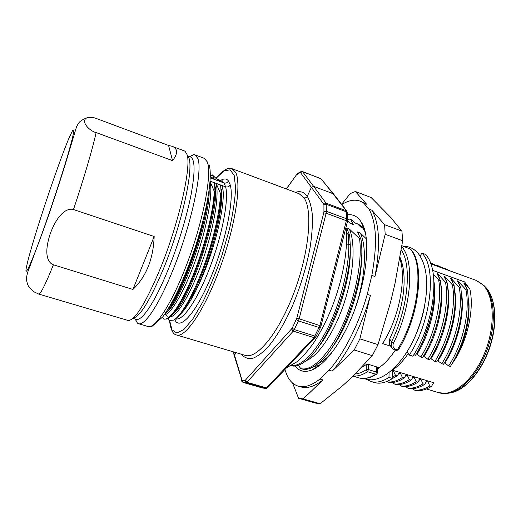<?xml version="1.0" encoding="UTF-8"?>
<svg xmlns="http://www.w3.org/2000/svg" width="521" height="521" viewBox="0 0 521 521"><rect width="100%" height="100%" fill="white"/><g stroke="black" fill="none" stroke-linecap="round" stroke-linejoin="round"><path stroke-width="0.78" d="M377.536 369.083L379.099 367.644C384.622 363.834 390.014 357.999 395.289 350.138M377.432 372.697L377.562 368.171L376.781 367.435L379.008 368.126M362.154 366.895L366.354 364.55L366.165 369.76L368.451 369.604L376.644 372.118L376.781 367.435M379.099 367.644L368.634 364.407L366.354 364.55M390.887 346.263L382.688 343.632L386.979 336.071C400.61 310.477 406.113 275.498 399.809 258.781M409.877 248.641C423.312 261.653 419.731 309.227 401.04 343.456L397.425 349.852L395.94 349.376L394.983 350.04L396.461 350.509L398.474 349.708C419.522 316 425.214 263.496 410.483 249.116L401.925 245.723M392.02 348.074L391.225 346.758L391.525 341.783L389.669 338.995L389.363 343.906L390.275 345.319M395.94 349.376C393.134 348.178 392.333 346.068 393.537 343.033L394.371 341.301C410.9 307.716 415.126 261.575 401.776 246.68M393.537 343.033L391.525 341.783C407.337 310.509 412.632 266.433 401.274 249.904M400.037 257.439C404.237 267.319 405.195 280.311 402.915 296.416C400.395 311.721 396.95 323.157 389.669 338.995M298.377 365.273L300.689 368.555L302.05 368.959C306.745 370.327 312.274 368.386 318.65 363.144C341.991 345.657 366.986 275.134 360.949 239.185L359.542 238.677L349.324 228.999C355.836 243.398 353.766 274.45 343.834 303.899C333.928 333.368 317.986 356.331 306.218 360.63M315.049 367.943L315.57 368.158M319.34 365.586L317.556 366.276M320.584 364.596L313.662 366.706M318.051 366.537L317.628 366.256M317.068 366.602L317.667 366.81M365.026 231.786L364.179 230.204C362.186 226.843 359.757 224.636 356.905 223.587L355.602 223.19L357.536 223.906L361.144 227.41L362.668 227.97M358.917 225.209L359.933 225.254M347.644 220.644L350.496 223.483L353.251 224.499L350.47 219.054L355.602 223.19M366.25 238.761L360.298 233.011C367.201 247.182 365.384 278.409 355.413 307.579M360.949 239.185L357.478 231.982L360.298 233.011M346.445 232.959L348.243 234.574L349.663 235.088L346.478 227.957L349.324 228.999M347.696 219.334L350.47 219.054M318.956 365.351L312.02 369.949C323.248 365.045 334.58 351.597 345.996 329.617C365.788 291.213 372.528 238.703 361.405 222.356C357.868 216.599 353.284 214.085 347.644 214.815M350.177 223.157L353.251 224.499M312.02 369.949C304.896 372.704 299.223 371.401 295.01 366.042M360.825 227.084L362.453 227.703M333.31 350.692C327.891 357.393 322.786 361.73 317.979 363.697M331.441 348.438C347.826 327.611 362.115 284.635 361.587 255.577M359.542 238.677C362.623 261.535 355.114 298.839 341.6 327.429C328.1 356.084 311.128 371.799 300.689 368.555M318.318 347.129C335.394 326.556 351.089 280.044 350.262 249.872M349.663 235.088L350.255 244.935C351.486 283.899 326.817 345.879 306.003 360.799C300.343 365.254 295.42 366.895 291.239 365.735M348.243 234.574L348.829 244.421C349.063 268.328 340.688 301.9 328.263 327.162C315.83 352.47 301.06 366.836 291.337 365.612M321.366 179.009L346.367 210.764L346.797 218.859L319.972 325.443L314.013 337.628L266.491 387.898L265.677 388.366L262.617 388.008M347.5 221.399L347.696 220.07L346.797 218.859L326.42 211.318L326.113 203.197L313.616 186.342L302.616 171.715L300.669 171.793L297.862 173.291M262.825 388.06L243.183 382.466L246.081 382.772L246.869 382.284L266.491 387.898L267.918 387.448M303.951 197.772C312.971 209.846 309.259 252.268 293.974 292.652C278.781 333.095 256.814 359.483 245.15 355.355L176.515 334.977C185.222 338.266 204.616 310.086 219.927 268.224C235.297 226.414 241.731 183.574 235.648 172.347L232.138 168.732L299.165 193.747L303.951 197.772C305.391 198.143 306.498 197.661 307.273 196.326C309.884 200.885 311.604 207.332 312.431 215.668C312.678 224.987 311.897 235.622 310.086 247.573C306.504 266.602 300.799 285.619 292.984 304.622C285.026 322.642 276.117 337.569 267.54 347.553C261.939 353.264 256.794 356.924 252.092 358.539C247.742 358.976 244.108 357.523 241.19 354.176M210.256 177.908L223.952 182.923C225.964 183.438 227.462 182.767 228.439 180.917C226.446 178.403 223.737 178.332 220.305 180.702M210.093 181.165L225.626 186.831C227.67 187.358 229.201 186.713 230.223 184.89C234.437 198.775 225.515 242.649 210.367 278.533C195.277 314.534 179.309 331.076 174.717 319.484M167.541 309.982C178.742 295.694 195.336 254.867 203.021 220.67M210.295 175.935L212.789 178.84M212.151 177.713L214.405 179.426L212.399 174.932L210.295 175.89M212.399 174.932L218.827 181.047M218.097 179.895L220.429 181.634L219.302 179.966L217.374 179.302M219.302 179.966L220.748 181.751M222.871 188.296L223.144 191.233C224.46 208.205 215.017 247.436 201.887 277.66C198.39 285.808 194.893 292.926 191.389 299.015L194.58 290.738C186.342 307.182 179.367 316.976 173.656 320.122C180.82 316.143 192.49 296.423 202.636 269.494C212.776 242.591 219.992 211.813 220.526 193.597L216.124 183.366C219.452 195.323 213.753 228.797 202.552 260.767C191.383 292.776 177.42 316.078 170.465 316.788M179.543 315.049C183.06 311.936 187.006 306.595 191.389 299.015C208.016 269.963 224.466 210.38 221.405 189.546M168.237 318.461L169.312 320.448L173.656 320.122M220.526 193.597L221.275 193.871C220.911 216.892 208.485 261.848 194.58 290.738M220.598 184.994L221.275 193.871M222.226 185.587L223.144 191.233L222.226 185.587M222.382 185.652L222.701 187.143M215.173 186.746C219.647 213.069 190.243 300.356 173.734 313.31M167.365 316.201L165.066 314.039M215.004 191.604C214.32 210.295 206.609 242.317 196.104 269.748C185.593 297.204 173.845 316.429 167.124 319.015L163.711 319.034C169.345 320.956 181.406 303.977 192.978 275.433C204.551 246.961 213.519 211.409 214.248 191.331L215.004 191.604L214.489 182.767M162.513 317.25L163.711 319.034M210.074 181.49C213.05 193.753 207.032 227.416 195.805 259.328C184.603 291.291 170.895 314.365 164.226 314.945M214.248 191.331L210.074 181.471M209.175 190.198C209.852 221.926 181.764 300.591 167.052 311.812M207.879 198.508C203.75 236.931 177.902 303.906 164.408 314.684M135.16 319.028L137.459 323.17L138.475 323.684C144.35 326.009 157.804 306.765 171.311 274.026C190.634 228.237 203.366 169.605 197.693 158.215L194.965 154.861L193.845 154.659L189.52 156.58M132.868 318.344L136.131 319.321C141.679 321.535 154.516 302.877 167.462 271.356C177.576 246.856 186.739 217.003 191.096 194.6C195.258 171.656 195.049 159.1 190.471 156.932L187.273 155.746M187.326 155.987C195.662 159.895 183.438 220.95 162.969 269.911C149.859 300.741 139.888 316.827 133.05 318.181M53.409 264.792C48.766 263.216 42.956 255.655 50.387 233.323C58.834 211.116 68.694 207.996 73.468 209.54L154.17 236.501L132.94 289.442L53.409 264.792C45.379 284.661 40.462 294.417 38.671 294.052L128.479 320.578C135.388 319.634 145.763 302.864 159.589 270.262C178.755 224.167 191.982 165.398 186.863 154.183L185.111 151.324L184.362 150.901L172.438 146.453M38.671 294.052L33.605 291.643L28.981 286.928C27.9 285.541 27.079 283.131 26.519 279.692C26.141 277.446 27.828 271.278 29.183 268.23L44.682 226.602C52.211 205.027 59.114 184.134 65.386 163.92L76.587 126.623C78.892 122.709 78.853 121.1 86.655 117.922C89.84 116.925 93.207 117.166 96.743 118.645L168.57 145.444L172.073 146.31C174.372 147.143 175.805 148.465 176.358 150.276C177.101 152.913 175.844 156.372 172.581 160.657L96.124 132.562C92.725 148.303 83.868 178.599 73.468 209.54M86.655 117.922C80.247 121.712 90.094 131.39 96.124 132.562M64.018 167.71L64.454 166.941M132.94 289.442C146.225 276.644 153.304 259.002 154.17 236.501M172.581 160.657L168.57 145.444M284.844 369.578L287.553 376.572C290.249 381.593 293.792 384.772 298.175 386.12C304.336 387.93 311.597 385.573 319.946 379.041L329.096 370.197C343.762 353.85 358.722 324.544 367.266 294.313L371.844 275.42C377.497 244.395 376.52 222.285 368.927 209.084L363.717 203.125L360.083 201.113C354.599 199.178 348.503 200.325 341.789 204.558M341.594 204.304L350.294 193.552L355.387 191.5L371.115 197.524L390.626 217.283L401.925 231.155L384.602 224.681L371.844 210.184C379.522 223.405 380.564 245.515 374.964 276.508L385.175 234.287L402.661 240.748L395.003 283.502L390.568 302.239L378.012 344.642L372.294 355.654L352.027 377.106L342.597 385.748L320.096 403.742L315.264 403.046L298.572 398.285L292.587 383.046M319.946 379.041L322.994 379.946C314.599 386.452 307.299 388.79 301.086 386.966L298.175 386.12M322.994 379.946L303.215 398.923L320.096 403.742M329.096 370.197L332.177 371.128L354.215 349.988L372.294 355.654M303.215 398.923L298.572 398.285M367.266 294.313L370.398 295.381C361.88 325.566 346.901 354.821 332.177 371.128M354.215 349.988L359.887 338.852L378.012 344.642M359.887 338.852L370.398 295.381M371.844 275.42L374.964 276.508M368.927 209.084L371.844 210.184M363.717 203.125L366.589 204.212L355.387 191.5M402.661 240.748L401.925 231.155M385.175 234.287L384.602 224.681M366.589 204.212L360.083 201.113M376.833 374L375.713 374.215L376.644 372.118L377.425 372.86L376.839 373.993M433.27 264.792L430.633 263.489L431.375 263.274L434.553 265.254M439.724 267.136L431.375 263.274M446.119 269.461L437.731 265.593L440.987 267.599M449.167 270.568L444.257 267.963L447.383 269.924M404.127 378.018C398.65 381.58 393.615 383.02 389.018 382.349L387.337 381.841C391.805 382.531 396.826 381.079 402.401 377.491L404.127 378.018L406.315 374.716L407.188 374.983L409.304 379.62L411.023 380.148L413.166 376.839L414.058 377.113L416.175 381.73L417.875 382.251L419.991 378.949L420.864 379.223L422.993 383.827L424.687 384.348L426.777 381.053L427.637 381.32L429.773 385.918L431.453 386.432L433.667 382.694L392.196 370.105M402.401 377.491L400.297 372.847L398.402 374.052M389.07 372.71L388.972 377.412L392.482 378.487L392.626 370.477L393.348 370.698L395.452 375.341L397.184 375.875L399.392 372.574L400.297 372.847M405.501 354.189L407.09 351.792M407.057 351.74L409.317 355.068L412.899 356.214C434.931 322.818 440.59 268.335 425.214 254.274L421.821 253.03C437.067 267.052 431.297 321.594 409.317 355.068M433.993 282.271L434.195 284.772C435.686 306.101 427.962 335.381 415.491 355.283L413.811 354.749M416.364 353.844L420.805 356.983C434.703 335.029 442.498 301.405 438.656 279.959L440.375 280.572L437.08 273.564L437.94 273.877L445.54 282.415L447.252 283.027L443.84 276L444.693 276.312L452.384 284.863L454.091 285.469L450.561 278.422L451.414 278.728L459.183 287.299L460.877 287.898L457.243 280.832L458.089 281.132L465.943 289.709L467.624 290.308L463.885 283.222L464.725 283.528L469.922 289.279C474.156 308.074 468.216 337.4 456.005 357.901L451.284 365.032M440.375 280.572L441.241 289.005C442.42 309.943 434.696 338.389 422.564 357.543L420.805 356.983M423.436 356.11L427.839 359.236C441.704 337.497 449.577 303.88 445.54 282.415M447.252 283.027L448.236 293.108C449.154 313.935 441.294 341.366 429.591 359.796L427.839 359.236M430.47 358.363L434.827 361.47L436.565 362.023C448.06 344.101 455.588 318.207 455.185 297.589L454.091 285.469M437.451 360.604L441.775 363.691L443.501 364.244C454.612 347.123 462.094 322.082 462.062 302.076L460.877 287.898M444.387 362.824L448.672 365.898L450.391 366.445C461.671 348.23 467.825 328.373 468.854 306.876L467.624 290.308M411.883 343.144C418.076 331.109 422.394 318.396 424.83 305.006M420.193 256.176L421.821 253.03M432.599 270.347L464.563 281.887L469.922 289.279M408.282 353.544C403.202 360.91 397.992 366.387 392.632 369.975M388.972 377.412C382.251 381.73 376.221 383.085 370.893 381.483L374.299 382.512C379.666 384.12 385.729 382.785 392.482 378.487M370.893 381.483L366.361 379.223M393.348 370.698L392.613 371.199M395.452 375.341L392.508 377.119M392.241 378.65L397.184 375.875M387.337 381.841L386.927 381.45M407.188 374.983L405.39 376.116M409.304 379.62C403.808 383.15 398.728 384.563 394.071 383.879L392.587 382.46M394.071 383.879L395.745 384.387C400.506 385.071 405.598 383.664 411.023 380.148M412.28 378.207L414.058 377.113M416.175 381.73C410.594 385.273 405.462 386.667 400.766 385.911L399.294 384.511M417.875 382.251C412.319 385.781 407.168 387.168 402.433 386.419L400.766 385.911M424.687 384.348C419.008 387.865 413.804 389.226 409.076 388.445L407.422 387.937L405.983 386.589M431.453 386.432C425.735 389.91 420.473 391.251 415.68 390.45L414.039 389.949L412.625 388.633M419.151 380.265L420.864 379.223M422.993 383.827C417.328 387.357 412.137 388.725 407.422 387.937M425.983 382.303L427.637 381.32M429.773 385.918C424.068 389.395 418.825 390.737 414.039 389.949M433.251 273.961L438.656 279.959M464.725 283.528L466.288 287.462M468.698 298.859C470.339 318.298 466.106 337.979 456.005 357.901M465.943 289.709C470.385 311.122 462.778 344.505 448.672 365.898M458.089 281.132L459.646 285.176M461.827 295.316C464.504 315.413 457.295 344.14 444.875 362.981M459.183 287.299C463.469 308.666 455.888 342.023 441.775 363.691M451.414 278.728L453.016 282.988M454.898 291.643C457.894 311.812 450.613 341.431 438.005 360.779M452.384 284.863C456.526 306.192 448.9 339.692 434.827 361.47M444.693 276.312L446.308 280.741M447.936 288.256C451.179 308.465 443.853 338.8 431.062 358.552M437.94 273.877L439.587 278.572M440.909 284.609C444.459 304.818 437.086 336.065 424.087 356.318M433.98 281.815C437.503 302.024 430.085 333.596 417.074 354.072M424.003 338.591L430.62 318.676M443.325 268.094L444.048 267.892M437.015 265.808L437.731 265.593M368.634 364.407L368.451 369.604L367.52 371.707L366.165 369.76C362.284 372.3 358.63 373.713 355.211 374M350.255 244.935L348.829 244.421L346.432 245.248M333.577 193.988L320.91 178.723L302.616 171.715L300.168 172.555L296.488 174.769L286.374 188.973M333.922 194.418L333.16 193.747L313.616 186.342L311.395 187.313L300.513 172.627M347.566 212.75L346.367 210.764L326.113 203.197L323.756 204.225L311.395 187.313L307.273 196.326C304.205 192.073 300.259 190.745 295.414 192.347M347.696 219.712L347.585 213.167L346.686 211.917L326.406 204.349L323.932 204.916L323.756 204.225M321.008 325.931L347.468 221.516L346.524 220.754L326.126 213.226L326.42 211.318L323.932 211.773L323.932 204.916M316.319 335.967L315.029 336.117L294.261 329.591L298.416 320.91L319.223 327.54L320.467 327.488L320.995 325.99L299.158 318.793L326.126 213.226L323.756 212.92L323.932 211.773M315.505 337.211L314.013 337.628L293.258 331.122L294.261 329.591L292.235 328.145L296.762 318.331L323.756 212.92M266.283 388.405L246.081 382.772L244.948 380.669L292.235 328.145M243.125 382.447L242.109 380.389L244.948 380.669M296.319 319.601L298.416 320.91L299.158 318.793L296.762 318.331M245.424 380.376L246.869 382.284L293.258 331.122L291.643 329.064M233.519 351.903L242.109 380.389M233.206 351.805L234.352 355.986L235.752 352.567M241.816 380.03L234.509 356.494M241.692 380.708L241.842 381.203M296.488 174.769L286.27 188.934M296.99 174.248L297.367 173.591L296.547 174.496M300.168 172.555L300.676 171.787M300.676 171.78L301.197 171.539M169.657 320.61L171.989 329.806L176.801 333.023L183.893 329.48L192.822 318.943L202.832 301.913C209.761 287.716 216.202 271.982 222.148 254.71L229.409 229.318C233.043 213.096 235.108 199.256 235.596 187.807L234.176 175.434L230.106 169.826L223.913 170.927L216.254 178.123M230.223 184.89L228.439 180.917M175.46 318.956L176.072 319.432L175.883 318.787C182.728 321.288 197.635 299.777 210.009 267.182C222.415 234.645 229.012 199.152 225.626 186.831L223.952 182.923L221.894 181.282L222.434 180.885L221.191 181.028M208.856 164.161C213.617 175.89 206.016 218.462 190.666 260.246C181.66 283.965 173.363 301.933 162.897 316.748L152.301 326.126L150.028 326.693L147.99 326.511C155.473 329.448 173.767 300.519 189.103 258.051C204.486 215.635 212.047 172.62 207.189 161.751L204.265 158.332L194.965 154.861M44.721 225.977C53.5 200.911 62.37 173.591 68.349 153.252L72.569 137.655L73.975 129.957L72.614 130.458L68.857 138.443C57.206 165.984 32.217 241.249 26.942 264.831C23.1 281.255 30.83 265.378 44.721 225.977M353.069 376.103L358.897 377.862C363.84 379.347 369.448 378.135 375.713 374.215L367.52 371.707C362.31 375.061 357.549 376.475 353.231 375.941M483.866 285.404C494.52 295.739 496.656 322.584 487.708 348.119C478.838 373.681 460.74 392.704 446.276 393.453L438.467 392.632C452.462 397.269 473.133 380.838 484.348 353.726C495.679 326.687 494.436 295.889 482.811 284.733L476.044 280.344L430.776 263.887M485.259 286.824C495.686 296.957 497.881 322.994 489.323 347.93C480.831 372.899 463.286 391.818 448.985 393.095M403.202 246.192C408.692 246.244 413.4 248.335 417.328 252.47M417.985 253.199C431.069 269.344 428.666 303.938 415.563 335.309C402.486 366.002 379.959 385.071 364.179 378.513M391.258 346.83L389.363 343.906M391.212 346.739C391.147 347.637 392.398 348.731 394.977 350.04M396.461 350.509L398.396 349.838M362.583 225.684L363.15 225.893M364.179 230.204L361.405 222.356M345.951 227.508C348.556 248.862 342.805 280.057 331.33 308.92C326.42 320.903 320.741 331.923 314.293 341.984C308.575 350.112 302.864 356.683 297.146 361.678L286.583 367.741M333.948 194.457L346.817 211.031M320.408 327.611L316.319 335.954M316.234 336.117L315.518 337.191M315.205 337.523L267.931 387.435M267.618 387.761L266.257 388.412M265.905 388.412L262.766 388.047M262.714 388.034L243.164 382.46C241.978 381.665 241.483 381.072 241.685 380.682M320.702 178.566L302.427 171.565M176.515 334.977C172.946 334.391 170.614 329.585 169.533 320.558M232.138 168.732C228.582 166.857 223.262 169.963 216.182 178.058M212.314 177.778L211.8 177.589M210.536 176.189L211.467 175.277M217.798 179.784L218.266 179.96M219.771 180.507L221.894 181.282M189.703 156.645L193.845 154.659M147.99 326.511L138.475 323.684M135.349 319.086L137.459 323.17M376.533 374.195C370.138 378.187 364.257 379.412 358.897 377.862M482.772 284.388L476.044 280.344M426.51 388.972L438.467 392.632M485.318 286.895C495.51 297.009 497.972 321.164 490.522 345.182C483.071 369.2 466.985 388.738 452.488 392.437"/></g></svg>
